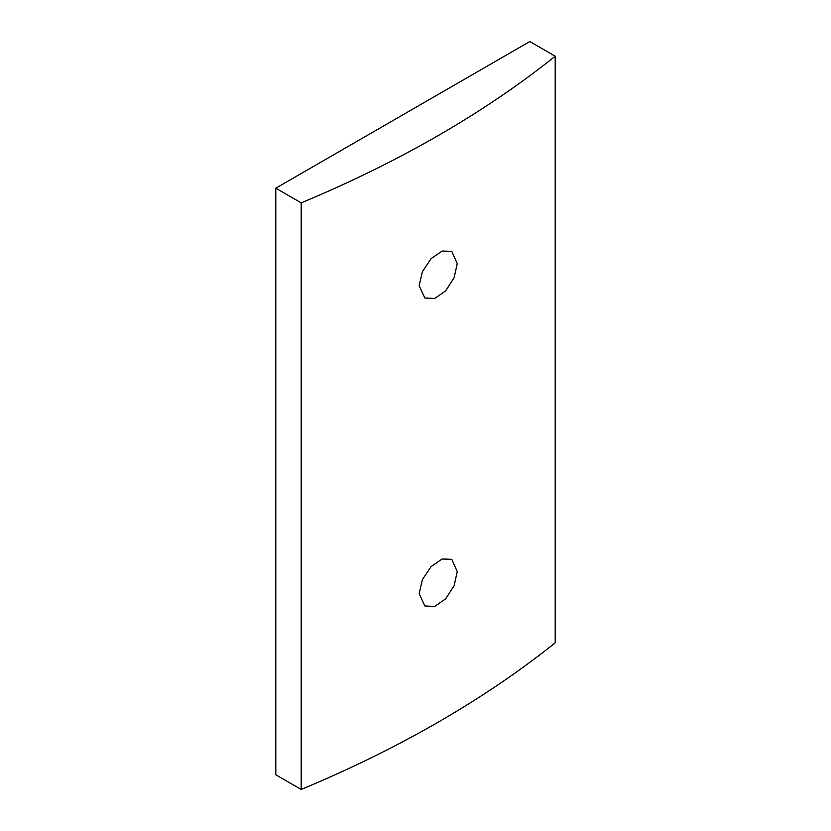 <?xml version="1.0" encoding="UTF-8"?>
<svg xmlns="http://www.w3.org/2000/svg" width="831" height="831" viewBox="0 0 831 831"><rect width="100%" height="100%" fill="white"/><g stroke="black" fill="none" stroke-linecap="round" stroke-linejoin="round"><path stroke-width="1.25" d="M457.247 571.583L454.11 585.699L445.686 598.808L434.696 606.433L424.838 605.976L419.146 593.583L422.428 579.55L431.102 566.586L442.134 558.993L451.784 559.315L457.247 571.583M555.201 56.217L555.201 642.81A1122.536 648.087 0 0 1 301.196 789.45L275.799 774.783L275.799 188.19L301.196 202.857A1122.536 648.087 0 0 0 555.201 56.217L529.804 41.55L275.799 188.19M301.196 789.45L301.196 202.857M457.247 263.624L454.11 277.741L445.686 290.85L434.696 298.474L424.838 298.017L419.146 285.625L422.428 271.592L431.102 258.628L442.134 251.035L451.784 251.357L457.247 263.624"/></g></svg>
